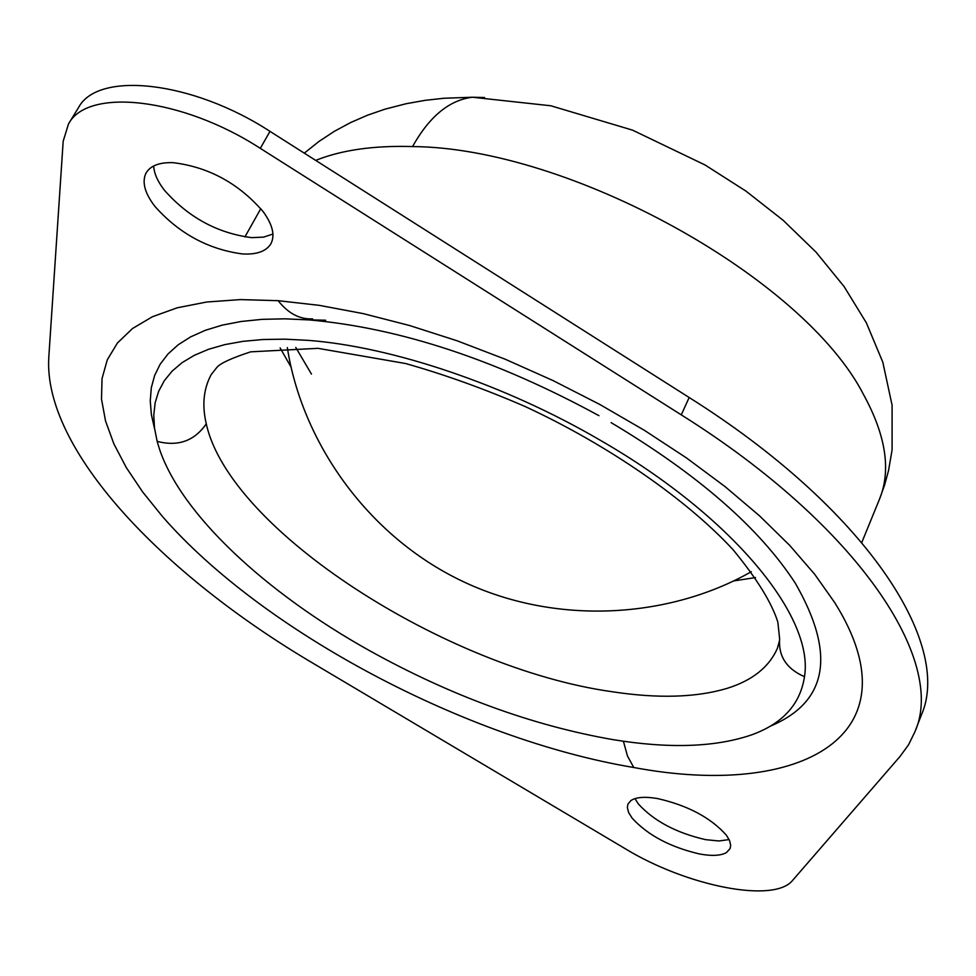 <?xml version="1.0" encoding="UTF-8"?>
<svg xmlns="http://www.w3.org/2000/svg" width="976" height="976" viewBox="0 0 976 976"><rect width="100%" height="100%" fill="white"/><g stroke="black" fill="none" stroke-linecap="round" stroke-linejoin="round"><path stroke-width="1.46" d="M598.947 415.678C496.625 359.937 400.16 328.021 309.551 319.945L284.968 318.823L262.117 319.347L241.133 321.482L222.162 325.154L205.289 330.315L190.613 336.891L178.181 344.796L168.031 353.934L160.174 364.207L154.611 375.516L151.317 387.753L150.255 400.819L151.378 414.605L154.623 428.989M770.04 726.303C827.709 702.086 836.176 654.432 795.403 583.367C759.45 528.04 698.023 474.458 611.122 422.632M157.16 441.372L159.295 448.521C180.95 514.132 265.435 592.444 368.965 650.345C450.473 695.632 531.652 725.363 612.477 739.552C668.975 748.848 715.347 747.287 751.63 734.867C782.691 723.619 800.308 704.233 804.48 676.697C814.435 617.161 733.074 516.646 600.24 440.249C505.422 384.825 392.84 346.846 308.392 340.368L284.919 339.172L263.056 339.502L242.951 341.344L224.712 344.638L208.449 349.323L194.236 355.349L182.122 362.645L172.154 371.1L164.346 380.652L158.698 391.193L155.184 402.624L153.793 414.873L154.464 427.817L157.16 441.372C178.108 446.801 194.48 440.957 206.278 423.828C229.519 529.992 445.727 668.316 611.745 691.667C657.556 698.706 695.986 697.62 727.022 688.385C752.301 680.528 769.1 667.157 777.421 648.259L779.36 641.195M153.683 165.969C154.049 173.301 157.575 181.341 164.285 190.088C188.319 217.367 217.465 233.227 251.71 237.644L263.569 237.119L272.926 234.057M242.573 253.955C256.688 254.699 266.082 251.369 270.755 243.988L270.901 243.732C275.183 235.448 272.658 224.834 263.337 211.877C238.827 183.415 208.718 167.006 173.02 162.65C159.6 162.284 150.694 165.603 146.315 172.618L145.619 173.923C141.971 182.695 145.034 193.48 154.818 206.29C179.011 233.52 208.266 249.405 242.573 253.955M634.986 798.612L638.28 803.858C653.847 820.987 676.283 832.918 705.611 839.653L718.922 840.97L729.109 839.58M699.658 854C711.943 856.208 720.886 855.732 726.473 852.56L730.109 848.534L730.682 845.289L729.56 840.568L726.437 835.261C710.772 817.656 687.763 805.42 657.397 798.527C644.929 796.44 636.096 797.111 630.911 800.552L627.971 804.029L627.348 807.481L628.629 812.52L632.131 818.144C647.783 835.224 670.292 847.168 699.658 854M899.945 756.571L908.522 744.822L914.915 731.805C946.769 660.801 858.575 526.076 681.272 414.861L260.299 148.364C182.244 97.685 87.645 87.218 68.503 123.94L63.184 141.215L48.8 357.167C43.017 448.692 161.113 573.754 313.796 663.717L625.152 848.669C686.726 886.22 774.334 903.764 792.719 880.254L899.945 756.571M914.915 731.805L921.198 715.445C953.284 643.782 865.736 508.581 689.166 397.513L269.986 131.37C192.272 80.752 97.82 70.638 78.483 107.653L68.503 123.94M325.655 320.238L307.477 319.786M804.48 676.697C786.595 668.877 778.311 656.226 779.629 638.755L777.848 622.115C771.784 602.802 756.9 578.707 733.183 549.842C686.738 499.529 608.121 444.971 525.32 406.602C484.523 388.912 444.58 374.54 405.504 363.511L318.017 348.334L250.698 351.836C231.702 358.058 220.454 363.218 216.94 367.33L211.231 374.552C203.533 388.814 201.886 405.235 206.278 423.828M280.124 347.895L291.141 367.244M733.501 580.964L755.534 577.56M295.789 347.48L311.442 374.076M484.547 97.515L472.384 97.234C449.314 100.077 429.367 116.522 412.543 146.571C373.784 145.412 341.502 150.023 315.712 160.393M861.808 542.449L879.474 499.224C891.271 470.481 885.976 435.625 863.601 394.694C803.895 277.867 569.703 147.632 412.543 146.571M278.16 300.681L240.425 299.595L206.644 302.023L177.205 307.806L152.415 316.736L132.443 328.57L117.401 343.04L107.275 359.827L102.029 378.627L101.504 399.111L105.542 420.998L113.911 443.946L126.355 467.675L142.606 491.904L162.358 516.377C262.715 631.801 467.211 739.71 633.766 767.502C801.259 798.954 918.331 735.636 834.578 602.399L814.667 574.254L789.584 545.267L759.584 515.889L725.046 486.597L686.47 457.927L644.465 430.367L599.728 404.418L553.026 380.567L505.19 359.217L457.073 340.77L409.517 325.508L363.353 313.65L319.335 305.354L278.16 300.681C288.176 313.406 299.656 319.481 312.601 318.871M633.766 767.502L627.495 756.058L623.396 741.235M689.166 397.513L681.272 414.861M269.986 131.37L260.299 148.364M287.334 347.578C301.767 441.067 366.451 534.97 460.928 580.525C555.332 626.214 669.097 618.516 751.3 571.716M879.474 499.224L884.573 485.145L888.526 470.627L892.088 449.899L892.088 405.223L882.816 362.23L866.371 322.849L844.118 286.59L816.058 252.162L783.081 220.234L745.871 191.052L705.014 164.956L632.558 130.15L550.854 105.774L472.384 97.234L444.007 98.247L424.999 100.357L406.028 103.749L384.849 109.214L367.549 115.192L350.64 122.549L334.341 131.321L318.835 141.544L304.292 153.147M244.903 236.936L260.799 208.644"/></g></svg>
